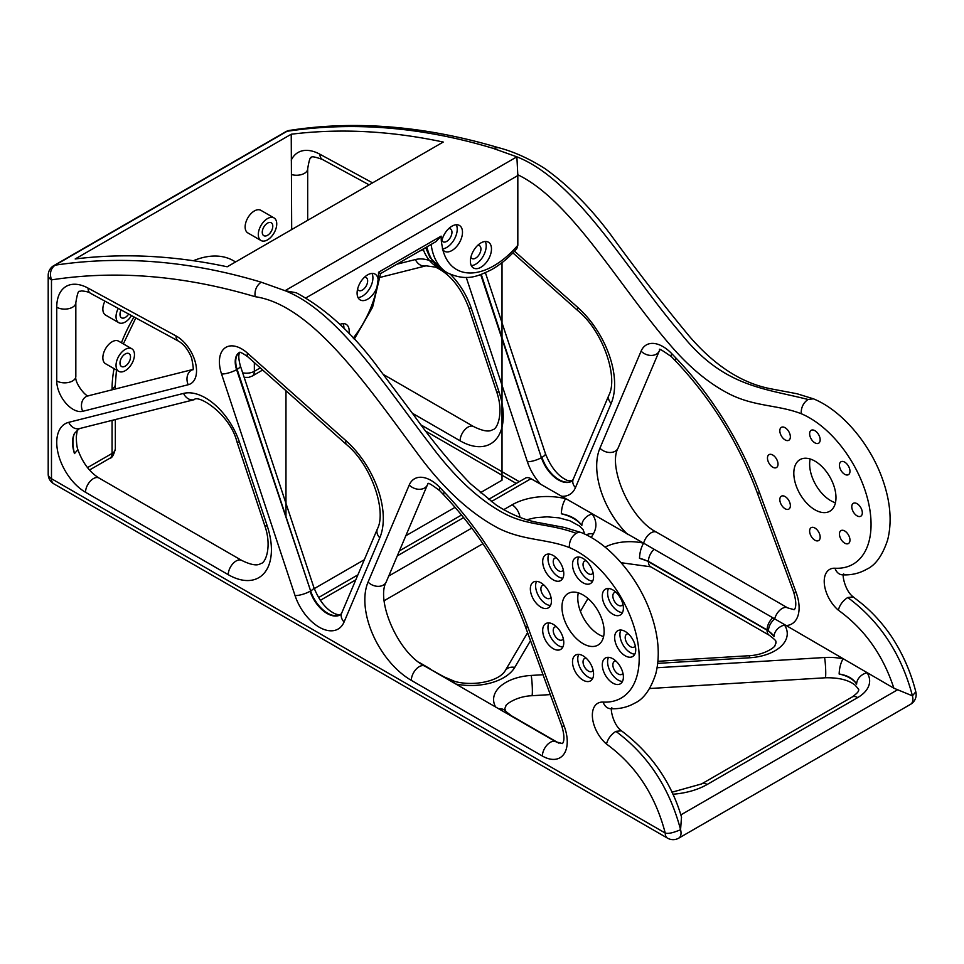 <?xml version="1.0" encoding="UTF-8"?>
<svg xmlns="http://www.w3.org/2000/svg" width="964" height="964" viewBox="0 0 964 964"><rect width="100%" height="100%" fill="white"/><g stroke="black" fill="none" stroke-linecap="round" stroke-linejoin="round"><path stroke-width="1.45" d="M274.041 217.924L260.87 210.321A13.038 7.531 120 0 0 250.821 213.815A13.038 7.531 120 0 0 245.133 226.938A13.038 7.531 120 0 0 247.832 232.914L261.003 240.518A13.038 7.531 120 0 0 271.053 237.024A13.038 7.531 120 0 0 276.74 223.901A13.038 7.531 120 0 0 274.041 217.924A13.038 7.531 120 0 0 263.991 221.419A13.038 7.531 120 0 0 258.304 234.541A13.038 7.531 120 0 0 261.003 240.518M291.682 229.553L291.236 134.225C339.955 128.224 390.625 130.827 443.247 142.045L227.203 266.787C174.58 255.568 123.898 252.966 75.192 258.967L291.236 134.225M131.767 348.751L118.596 341.148A13.038 7.531 120 0 0 108.546 344.642A13.038 7.531 120 0 0 102.847 357.764A13.038 7.531 120 0 0 105.558 363.729L118.729 371.333A13.038 7.531 120 0 0 128.778 367.838A13.038 7.531 120 0 0 134.466 354.716A13.038 7.531 120 0 0 131.767 348.751A13.038 7.531 120 0 0 121.717 352.246A13.038 7.531 120 0 0 116.029 365.368A13.038 7.531 120 0 0 118.729 371.333M104.931 301.142A13.038 7.531 120 0 0 102.847 309.083A13.038 7.531 120 0 0 105.558 315.059L118.729 322.663A13.038 7.531 120 0 0 131.502 315.589M262.256 232.264A7.447 4.302 120 0 0 263.799 235.674A7.447 4.302 120 0 0 269.534 233.686A7.447 4.302 120 0 0 272.788 226.178A7.447 4.302 120 0 0 271.245 222.768A7.447 4.302 120 0 0 265.51 224.769A7.447 4.302 120 0 0 262.256 232.264M77.891 449.742L74.469 453.586C72.421 445.091 72.421 438.379 74.469 433.426A29.535 17.051 -120 0 0 74.469 453.586M85.531 492.279L228.251 574.677A61.033 35.246 -120 0 0 267.257 526.019L239.53 442.428A53.237 30.74 -120 0 0 183.546 393.408L68.745 422.328A40.717 23.51 -120 0 0 58.129 453.393A40.717 23.51 -120 0 0 85.531 492.279A11.182 6.459 -60 0 1 93.436 478.59A11.182 6.459 120 0 1 99.027 478.036C89.736 472.252 82.699 462.853 77.915 449.814C76.975 447.573 76.433 443.211 76.289 436.716L77.204 430.607L74.469 433.426M118.283 308.396A13.038 7.531 120 0 0 116.029 316.686A13.038 7.531 120 0 0 118.729 322.663M843.741 573.99C841.801 573.327 844.657 590.799 853.285 596.933L847.742 597.511C842.825 600.753 839.692 604.982 838.343 610.176C864.539 629.094 883.048 655.098 893.869 688.2L774.695 618.864A11.182 6.459 120 0 1 782.141 608.477A11.182 6.459 -60 0 1 787.733 607.923L656.677 532.261A11.182 6.459 -60 0 0 651.086 532.815A11.182 6.459 120 0 0 643.639 543.202L530.995 478.698A11.182 6.459 -120 0 0 525.404 478.144L488.435 499.485M289.718 130.381L287.031 131.297C353.643 121.356 422.316 127.031 493.038 148.323L516.885 156.831C577.581 180.714 629.516 273.921 680.488 333.002C722.735 386.528 762.62 387.986 808.037 399.47C803.301 402.819 801.024 407.555 801.205 413.701A86.977 50.212 60 0 1 868.636 503.268A86.977 50.212 60 0 1 835.005 568.23A11.182 8.543 -87 0 0 842.331 574.821L842.307 574.821M296.31 292.779L285.031 290.694L261.184 282.187C190.462 260.895 121.789 255.219 55.165 265.16C50.622 268.534 49.381 273.439 51.478 279.885L51.478 478.698A11.182 6.459 180 0 1 48.2 474.131A11.182 11.182 0 0 0 53.791 483.808A11.182 6.459 -60 0 1 51.478 478.698L665.232 833.041C655.279 794.963 635.698 765.296 606.477 744.039C607.826 738.846 610.959 734.616 615.888 731.363L621.431 730.796C612.791 724.663 609.947 707.178 611.887 707.853M119.982 363.091A7.447 4.302 120 0 0 121.524 366.501A7.447 4.302 120 0 0 127.26 364.5A7.447 4.302 120 0 0 130.514 357.005A7.447 4.302 120 0 0 128.971 353.595A7.447 4.302 120 0 0 123.235 355.583A7.447 4.302 120 0 0 119.982 363.091M121.127 309.95A7.447 4.302 120 0 0 119.982 314.409A7.447 4.302 120 0 0 121.524 317.819A7.447 4.302 120 0 0 128.658 314.035M893.869 688.2L912.426 695.839A11.182 6.459 60 0 1 910.582 704.298A11.182 11.182 0 0 0 915.8 691.778L912.426 695.839C901.376 654.026 879.819 621.25 847.742 597.511M681.5 817.074L680.572 829.703A11.182 6.459 60 0 1 678.716 838.162L910.582 704.298M643.639 543.202L774.695 618.864C770.814 622.25 768.718 626.19 768.416 630.697L648.411 561.337L639.506 558.325C639.747 552.42 641.12 547.371 643.603 543.19A37.403 21.594 0 0 0 605.055 547.106M810.17 458.985A29.812 17.207 -120 0 0 835.439 502.762M431.137 244.41A81.976 47.332 120 0 0 447.549 272.933C466.938 281.705 477.831 276.27 491.495 269.679C500.461 264.606 508.884 257.629 516.764 248.748L517.825 245.278L517.825 175.556A11.182 6.459 -120 0 0 517.801 174.761L516.885 156.831L285.031 290.694C337.81 311.384 385.528 386.407 429.595 443.645C454.454 477.24 479.783 500.75 505.582 514.173C528.766 525.946 550.54 523.621 576.171 533.333C571.435 536.671 569.158 541.419 569.35 547.552C546.419 538.635 523.356 540.732 498.364 528.224C469.974 513.185 443.054 488.314 417.581 453.634C365.356 382.961 311.396 304.889 255.111 296.683C183.907 275.547 116.029 269.944 51.478 279.885A11.182 6.459 180 0 1 48.2 275.318L48.2 474.131M564.543 596.945A29.812 17.207 -120 0 0 570.411 631.48A29.812 17.207 -120 0 0 597.945 645.109A29.812 17.207 -120 0 0 601.536 641.65A29.812 17.207 -120 0 0 595.68 607.103A29.812 17.207 -120 0 0 568.133 593.487A29.812 17.207 -120 0 0 564.543 596.945M593.149 573.038A14.906 8.604 -120 0 0 575.592 557.71A14.906 8.604 -120 0 0 572.929 568.206A14.906 8.604 -120 0 0 590.486 583.533A14.906 8.604 -120 0 0 593.149 573.038M603.597 590.908A14.906 8.604 -120 0 0 606.537 608.176A14.906 8.604 -120 0 0 620.298 614.996A14.906 8.604 -120 0 0 622.093 613.261A14.906 8.604 -120 0 0 619.165 595.993A14.906 8.604 -120 0 0 605.392 589.173A14.906 8.604 -120 0 0 603.597 590.908M558.289 559.903A14.906 8.604 -120 0 0 545.781 554.758A14.906 8.604 -120 0 0 548.179 575.436A14.906 8.604 -120 0 0 560.687 580.581A14.906 8.604 -120 0 0 558.289 559.903M537.924 581.569A14.906 8.604 -120 0 0 533.429 582.051A14.906 8.604 -120 0 0 531.827 595.933A14.906 8.604 -120 0 0 543.853 608.356A14.906 8.604 -120 0 0 548.335 607.862A14.906 8.604 -120 0 0 549.95 593.981A14.906 8.604 -120 0 0 537.924 581.569M543.985 625.335A14.906 8.604 -120 0 0 546.913 642.602A14.906 8.604 -120 0 0 560.687 649.411A14.906 8.604 -120 0 0 562.482 647.688A14.906 8.604 -120 0 0 559.554 630.408A14.906 8.604 -120 0 0 545.781 623.6A14.906 8.604 -120 0 0 543.985 625.335M572.929 665.558A14.906 8.604 -120 0 0 590.498 680.885A14.906 8.604 -120 0 0 593.149 670.39A14.906 8.604 -120 0 0 575.592 655.062A14.906 8.604 -120 0 0 572.929 665.558M607.802 678.692A14.906 8.604 -120 0 0 620.298 683.838A14.906 8.604 -120 0 0 617.9 663.16A14.906 8.604 -120 0 0 605.392 658.014A14.906 8.604 -120 0 0 607.802 678.692M628.166 657.026A14.906 8.604 -120 0 0 632.649 656.544A14.906 8.604 -120 0 0 634.264 642.663A14.906 8.604 -120 0 0 622.226 630.239A14.906 8.604 -120 0 0 617.743 630.721A14.906 8.604 -120 0 0 616.129 644.615A14.906 8.604 -120 0 0 628.166 657.026M615.888 731.363C647.965 755.113 669.522 787.889 680.572 829.703C673.149 832.884 668.028 833.993 665.232 833.041A11.182 6.459 -60 0 0 667.546 838.162L53.791 483.808M915.776 691.682L915.8 691.766C910.715 671.751 902.497 653.158 891.146 636.011C882.807 623.816 873.239 613.188 862.431 604.127L853.128 596.812M603.585 636.614A29.812 17.207 60 0 1 578.304 592.848M593.113 572.857A7.447 4.302 60 0 1 592.041 574.026A7.447 4.302 60 0 1 583.256 566.374A7.447 4.302 60 0 1 584.582 561.12A7.447 4.302 60 0 1 586.136 560.783M622.925 604.32A7.447 4.302 60 0 1 622.744 604.633A7.447 4.302 60 0 1 621.84 605.5A7.447 4.302 60 0 1 614.96 602.09A7.447 4.302 60 0 1 613.49 593.45A7.447 4.302 60 0 1 614.393 592.595A7.447 4.302 60 0 1 615.948 592.245M563.301 569.905A7.447 4.302 60 0 1 562.229 571.086A7.447 4.302 60 0 1 555.975 568.507A7.447 4.302 60 0 1 554.77 558.168A7.447 4.302 60 0 1 556.336 557.831M550.962 597.198A7.447 4.302 60 0 1 549.878 598.367A7.447 4.302 60 0 1 547.636 598.608A7.447 4.302 60 0 1 541.623 592.402A7.447 4.302 60 0 1 542.431 585.461A7.447 4.302 60 0 1 543.985 585.124M563.301 638.746A7.447 4.302 60 0 1 563.133 639.048A7.447 4.302 60 0 1 562.229 639.915A7.447 4.302 60 0 1 555.348 636.517A7.447 4.302 60 0 1 553.878 627.877A7.447 4.302 60 0 1 554.782 627.01A7.447 4.302 60 0 1 556.336 626.672M593.113 670.209A7.447 4.302 60 0 1 592.041 671.39A7.447 4.302 60 0 1 583.256 663.726A7.447 4.302 60 0 1 584.582 658.472A7.447 4.302 60 0 1 586.148 658.135M622.925 673.161A7.447 4.302 60 0 1 621.84 674.342A7.447 4.302 60 0 1 615.598 671.763A7.447 4.302 60 0 1 614.393 661.424A7.447 4.302 60 0 1 615.948 661.087M635.264 645.868A7.447 4.302 60 0 1 634.192 647.049A7.447 4.302 60 0 1 631.95 647.29A7.447 4.302 60 0 1 625.937 641.084A7.447 4.302 60 0 1 626.745 634.143A7.447 4.302 60 0 1 628.299 633.794M833.402 507.787A29.812 17.207 60 0 1 829.799 511.245A29.812 17.207 60 0 1 802.265 497.629A29.812 17.207 60 0 1 796.397 463.082A29.812 17.207 60 0 1 800 459.623A29.812 17.207 60 0 1 827.534 473.252A29.812 17.207 60 0 1 833.402 507.787M816.375 431.776A7.447 4.302 -120 0 0 811.17 430.306A7.447 4.302 -120 0 0 813.411 441.741A7.447 4.302 -120 0 0 818.629 443.211A7.447 4.302 -120 0 0 816.375 431.776M849.332 467.974A7.447 4.302 -120 0 0 840.982 461.768A7.447 4.302 -120 0 0 840.078 468.468A7.447 4.302 -120 0 0 848.428 474.674A7.447 4.302 -120 0 0 849.332 467.974M782.563 427.004A7.447 4.302 -120 0 0 781.358 427.353A7.447 4.302 -120 0 0 780.876 435.017A7.447 4.302 -120 0 0 787.612 440.608A7.447 4.302 -120 0 0 788.817 440.259A7.447 4.302 -120 0 0 789.311 432.595A7.447 4.302 -120 0 0 782.563 427.004M767.681 456.466A7.447 4.302 -120 0 0 770.055 464.781A7.447 4.302 -120 0 0 776.466 467.552A7.447 4.302 -120 0 0 777.803 465.733A7.447 4.302 -120 0 0 775.43 457.418A7.447 4.302 -120 0 0 769.019 454.647A7.447 4.302 -120 0 0 767.681 456.466M780.466 502.895A7.447 4.302 -120 0 0 788.817 509.1A7.447 4.302 -120 0 0 789.721 502.401A7.447 4.302 -120 0 0 781.37 496.195A7.447 4.302 -120 0 0 780.466 502.895M813.411 539.093A7.447 4.302 -120 0 0 818.629 540.563A7.447 4.302 -120 0 0 816.388 529.128A7.447 4.302 -120 0 0 811.17 527.657A7.447 4.302 -120 0 0 813.411 539.093M847.236 543.865A7.447 4.302 -120 0 0 848.428 543.515A7.447 4.302 -120 0 0 848.923 535.851A7.447 4.302 -120 0 0 842.187 530.26A7.447 4.302 -120 0 0 840.982 530.61A7.447 4.302 -120 0 0 840.488 538.274A7.447 4.302 -120 0 0 847.236 543.865M862.105 514.402A7.447 4.302 -120 0 0 859.743 506.088A7.447 4.302 -120 0 0 853.333 503.316A7.447 4.302 -120 0 0 851.995 505.136A7.447 4.302 -120 0 0 854.369 513.451A7.447 4.302 -120 0 0 860.78 516.222A7.447 4.302 -120 0 0 862.105 514.402M592.643 581.172A14.906 8.604 60 0 1 578.195 565.169A14.906 8.604 60 0 1 578.701 557.023M622.455 612.634A14.906 8.604 60 0 1 610.67 603.344A14.906 8.604 60 0 1 608.513 588.486M562.843 578.219A14.906 8.604 60 0 1 553.444 572.387A14.906 8.604 60 0 1 548.902 554.071M550.492 605.513A14.906 8.604 60 0 1 549.119 605.308A14.906 8.604 60 0 1 538.201 595.318A14.906 8.604 60 0 1 536.55 581.364M562.843 647.061A14.906 8.604 60 0 1 551.047 637.77A14.906 8.604 60 0 1 548.902 622.913M592.643 678.523A14.906 8.604 60 0 1 578.195 662.521A14.906 8.604 60 0 1 578.701 654.375M622.455 681.476A14.906 8.604 60 0 1 613.068 675.644A14.906 8.604 60 0 1 608.513 657.327M634.806 654.182A14.906 8.604 60 0 1 633.432 653.978A14.906 8.604 60 0 1 622.515 643.988A14.906 8.604 60 0 1 620.864 630.034M485.278 241.482A14.906 8.604 -60 0 1 484.916 252.532A14.906 8.604 -60 0 1 471.336 265.63M471.685 254.592A14.906 8.604 -60 0 1 488.387 242.169A14.906 8.604 -60 0 1 490.182 255.581A14.906 8.604 -60 0 1 473.481 267.992A14.906 8.604 -60 0 1 471.685 254.592M456.297 224.757A14.906 8.604 -60 0 1 455.936 235.794A14.906 8.604 -60 0 1 442.343 248.905M442.705 237.855A14.906 8.604 -60 0 1 459.406 225.443A14.906 8.604 -60 0 1 461.202 238.843A14.906 8.604 -60 0 1 444.5 251.255A14.906 8.604 -60 0 1 442.789 249.64L441.524 242.687A14.906 8.604 -60 0 1 442.705 237.855M343.003 323.627A14.906 8.604 -60 0 1 343.931 328.29M339.955 324.398A14.906 8.604 -60 0 1 346.112 324.314A14.906 8.604 -60 0 1 349.016 333.52M371.983 273.427A14.906 8.604 -60 0 1 371.622 284.476A14.906 8.604 -60 0 1 358.042 297.575M353.282 338.099A74.517 43.031 120 0 0 376.948 287.38A14.906 8.604 -60 0 1 376.888 287.525A14.906 8.604 -60 0 1 360.187 299.937A14.906 8.604 -60 0 1 358.391 286.525A14.906 8.604 -60 0 1 375.092 274.113A14.906 8.604 -60 0 1 378.117 279.596A74.517 43.031 120 0 0 378.539 272.258C381.009 273.764 381.178 273.981 379.057 272.884M477.831 245.242A7.447 4.302 -60 0 1 479.397 245.591A7.447 4.302 -60 0 1 480.289 252.291A7.447 4.302 -60 0 1 471.938 258.497A7.447 4.302 -60 0 1 470.866 257.316M448.85 228.504A7.447 4.302 -60 0 1 450.417 228.854A7.447 4.302 -60 0 1 451.309 235.553A7.447 4.302 -60 0 1 442.958 241.759A7.447 4.302 -60 0 1 441.886 240.578M364.537 277.186A7.447 4.302 -60 0 1 366.103 277.524A7.447 4.302 -60 0 1 366.995 284.235A7.447 4.302 -60 0 1 358.644 290.441A7.447 4.302 -60 0 1 357.572 289.26M591.221 537.49L593.282 533.984A49.092 28.342 0 0 0 592.149 514.005A11.182 8.435 144.3 0 0 581.822 525.597C577.713 519.488 570.881 515.547 561.337 513.776C561.59 507.871 563.012 502.847 565.615 498.677A49.092 28.342 0 0 0 512.101 504.823L503.666 509.691M452.959 682.367L454.996 681.5C473.842 686.561 498.918 681.259 505.112 670.86L527.597 632.673M657.749 663.377L749.679 657.761A41.994 24.245 0 0 0 784.539 625.07A11.182 8.531 146.8 0 0 774.08 636.481L768.416 630.697M672.884 794.228A59.334 34.258 0 0 0 707.178 784.479L857.707 697.575A40.789 23.546 0 0 0 867.106 672.751A11.182 8.556 147.3 0 0 856.635 684.115C853.357 678.68 847.537 675.306 839.138 674.017C839.367 668.124 840.668 663.063 843.03 658.846A40.789 23.546 0 0 0 824.569 657.508L657.123 667.739M498.593 708.721A11.182 8.411 -36.2 0 1 505.931 711.528A11.182 8.411 -36.2 0 1 505.992 711.625M376.948 287.38L378.117 279.596M378.539 272.258L441.114 236.132L436.017 241.603L380.575 273.607M502.015 262.666L502.015 480.217L480.241 492.785M455.08 507.317L405.832 535.755M364.332 559.71L314.264 588.618M285.971 516.608L285.971 390.721M423.112 249.049A81.976 47.332 120 0 0 439.62 268.173M235.505 261.991A100.605 58.081 120 0 0 193.415 260.69M134.008 316.951A100.605 58.081 120 0 0 121.44 342.786M254.351 362.609L254.351 371.297L260.28 367.874M89.495 470.01L109.908 458.225A10.435 6.025 -120 0 0 112.077 453.442L87.507 467.624M109.908 458.225C111.969 458.105 113.788 454.996 115.343 448.875A11.182 6.459 0 0 1 112.077 453.442L112.077 420.364M112.077 389.817L112.077 388.95A11.182 6.459 0 0 0 115.343 384.383L116.463 370.031M114.041 368.634A100.605 58.081 120 0 0 112.077 388.95M244.169 377.382L248.76 377.37L252.194 376.081A10.435 6.025 60 0 0 254.351 371.297A11.182 6.459 180 0 1 242.663 372.815M307.685 220.322L307.685 168.796A11.182 6.459 0 0 1 304.407 173.363A11.182 6.459 180 0 1 291.682 174.617M307.685 168.796C309.107 159.976 310.396 156.252 311.529 157.614C311.095 156.084 314.734 156.71 322.458 159.482A11.182 6.64 -61.5 0 1 319.891 154.228A45.573 26.317 60 0 0 291.236 160.145M287.031 131.297L55.165 265.16A11.182 6.459 60 0 0 53.791 265.642L285.645 131.779A11.182 6.459 60 0 1 287.031 131.297M90.592 293.345A11.182 6.64 118.5 0 1 88.025 288.091A45.573 26.317 -120 0 0 56.743 307.227A11.182 6.459 0 0 0 72.553 307.227A11.182 6.459 0 0 0 75.831 302.66C77.253 293.839 78.53 290.116 79.675 291.477L81.398 290.911C86.001 291.285 89.074 292.092 90.592 293.345L178.557 341.172C183.835 344.184 188.173 349.739 191.571 357.813C193.354 366.465 193.704 370.465 192.619 369.802L193.005 369.501M56.743 307.227L56.743 380.961A11.182 6.459 180 0 0 72.553 380.961A11.182 6.459 0 0 0 75.831 376.394L75.831 302.66M56.743 380.961A23.184 13.388 -120 0 0 65.648 402.952A23.184 13.388 -120 0 0 82.699 411.315A11.182 9.001 -104.1 0 1 85.989 396.686A11.182 9.001 -104.1 0 1 87.869 395.915L192.788 369.489M519.295 481.675L421.184 425.028M530.995 478.698L491.291 501.617M463.672 517.572L397.276 555.891M355.788 579.858L320.289 600.343M383.419 374.502L473.601 426.57A11.182 6.459 -60 0 0 468.01 427.124A11.182 6.459 120 0 0 460.105 440.813L412.423 413.279M473.601 426.57C488.893 434.113 491.917 429.775 492.941 429.595C497.147 429.342 504.305 412.845 496.412 391.107A11.182 3.073 -18.4 0 0 499.111 392.155A61.033 35.246 60 0 1 460.105 440.813M496.412 391.107L468.685 307.516A11.182 3.073 -18.4 0 0 471.384 308.564L499.111 392.155M468.685 307.516C460.816 287.212 449.754 273.752 435.511 267.124L426.04 265.823A11.182 9.001 -104.1 0 1 415.4 259.545A53.237 30.74 60 0 1 432.92 261.798M450.61 274.487A53.237 30.74 60 0 1 471.384 308.564M415.4 259.545L396.831 264.22M424.799 248.073A28.233 16.304 60 0 1 420.075 250.869A11.182 9.001 -104.1 0 1 420.051 250.821M372.562 182.859L319.891 154.228M480.699 274.595L541.419 457.671A10.435 2.868 161.6 0 1 527.38 461.732L466.239 277.403M608.935 395.107A10.435 7.808 23 0 0 611.164 403.446A70.589 40.753 60 0 0 577.737 307.408A10.435 4.242 -48.4 0 0 578.171 310.938C603.476 331.761 618.225 377.623 608.935 395.107L573.231 479.277A10.435 7.808 23 0 0 575.46 487.615A37.066 21.401 60 0 1 561.361 496.231M573.231 479.277L571.76 481.253A26.631 15.376 60 0 1 541.419 457.671L481.253 274.403M540.768 484.338A37.066 21.401 60 0 1 527.38 461.732M498.268 147.613L493.038 148.323M261.184 282.187C256.484 285.549 254.46 290.381 255.111 296.683M82.699 411.315L188.221 384.732A11.182 9.001 -104.1 0 1 191.511 370.104A11.182 9.001 -104.1 0 1 192.764 369.525M228.251 574.677A11.182 6.459 -60 0 1 236.156 560.976A11.182 6.459 -60 0 1 241.747 560.421C257.039 567.965 260.063 563.639 261.087 563.446C265.293 563.205 272.438 546.709 264.546 524.97A11.182 3.073 -18.4 0 0 267.257 526.019M340.569 614.719A26.631 15.376 -120 0 1 310.625 590.932A10.435 2.868 -18.4 0 0 313.854 587.438C319.313 601.09 326.507 609.923 335.448 613.947C338.774 614.972 340.605 615.153 340.955 614.514M239.349 352.499A20.328 11.737 -120 0 0 236.602 369.67L310.625 590.932L237.12 369.357A10.435 2.868 -18.4 0 0 240.361 365.874L313.854 587.438M379.792 537.804A11.182 8.363 -157 0 1 377.406 528.875C386.685 511.619 371.899 465.407 346.486 444.549L247.965 356.933C243.169 353.414 240.289 351.932 239.313 352.499L239.421 352.45A20.328 11.737 -120 0 0 237.12 369.357L236.602 369.67A11.182 3.073 161.6 0 1 221.551 374.008L295.044 595.583A37.813 21.835 -120 0 0 320.108 627.684A37.813 21.835 -120 0 0 344.088 621.985L379.792 537.804A71.324 41.187 -120 0 0 346.016 440.753L247.483 353.137A31.499 18.183 -120 0 0 224.588 348.257A31.499 18.183 -120 0 0 221.551 374.008M680.825 814.917L897.653 689.73M368.067 582.063A11.182 8.363 23 0 0 383.323 585.088A11.182 8.363 23 0 0 386.263 581.87C375.767 599.921 397.71 652.845 424.823 666.124A11.182 6.459 -60 0 0 419.232 666.678A11.182 6.459 -60 0 0 411.327 680.367A65.733 37.958 -120 0 1 368.067 582.063L409.242 485.013A11.182 8.363 23 0 0 424.497 488.037A11.182 8.363 -157 0 0 427.438 484.808L386.263 581.87M409.242 485.013A33.174 19.16 -120 0 1 439.873 487.507L444.211 492.05A233.915 135.056 -120 0 1 527.838 626.986L564.289 726.386A35.162 20.304 -120 0 1 542.383 756.029A11.182 6.459 -60 0 1 550.287 742.34A11.182 6.459 -60 0 1 555.879 741.786L424.823 666.124M671.559 356.813C662.039 350.077 658.135 347.823 659.822 350.065L659.292 350.956A11.182 8.363 -157 0 1 656.351 354.174A11.182 8.363 -157 0 1 641.096 351.149A33.174 19.16 60 0 1 671.739 353.643A11.182 3.555 136.3 0 0 671.559 356.813L675.897 361.343A11.182 3.555 -43.7 0 1 676.077 358.186A233.915 135.056 60 0 1 759.704 493.122A11.182 2.627 159.9 0 1 757.114 492.411L793.553 591.812A11.182 2.627 -20.1 0 0 796.144 592.523A35.162 20.304 60 0 1 785.383 625.564M659.292 350.956L618.117 448.007A11.182 8.363 23 0 1 615.189 451.224A11.182 8.363 -157 0 1 599.921 448.2L641.096 351.149M627.757 534.562A65.733 37.958 60 0 1 599.921 448.2M611.164 403.446L575.46 487.615M485.41 272.74L545.419 453.634A11.182 3.073 -18.4 0 1 541.949 457.37A26.631 15.376 -120 0 0 571.917 481.157M285.645 131.779A11.182 11.182 0 0 1 289.586 130.405C355.415 120.199 424.919 125.923 498.099 147.564C513.426 151.493 529.079 158.53 545.058 168.688C568.615 185.546 590.667 207.778 611.2 235.385C636.855 270.679 662.871 304.287 689.272 336.183C714.601 365.633 741.714 383.166 770.634 388.769L796.963 393.734L813.423 398.819L808.037 399.47M517.825 175.556L305.877 297.924M569.35 547.552A86.977 50.212 -120 0 1 636.782 637.12A86.977 50.212 -120 0 1 603.151 702.081A26.04 15.038 -120 0 0 592.438 717.288A26.04 15.038 -120 0 0 606.477 744.039M188.221 384.732A28.233 16.304 -120 0 0 195.487 362.826A28.233 16.304 -120 0 0 175.99 335.918A11.182 6.64 118.5 0 0 178.557 341.172M88.025 288.091L175.99 335.918M542.383 756.029L411.327 680.367M68.745 422.328A11.182 9.001 75.9 0 0 79.373 428.606L77.216 430.607M183.546 393.408A11.182 9.001 75.9 0 0 194.186 399.686L79.373 428.606M239.53 442.428A11.182 3.073 161.6 0 1 236.819 441.379C229.709 413.652 197.921 394.18 194.186 399.686M295.044 595.583A11.182 3.073 -18.4 0 0 310.095 591.233A26.631 15.376 -120 0 0 340.425 614.815L341.702 613.056A11.182 8.363 23 0 0 344.088 621.985M603.151 702.081A11.182 8.543 93 0 0 610.465 708.685L610.441 708.685C619.286 709.167 627.347 707.323 634.674 703.178C643.578 699.201 650.616 689.417 655.785 673.824C660.183 656.219 658.689 636.601 651.327 614.948C639.156 578.798 610.658 544.552 581.569 532.682A11.182 7.266 112.7 0 0 576.171 533.333M564.289 726.386A11.182 2.627 159.9 0 1 561.699 725.675C566.712 742.425 561.566 744.051 562.277 743.533L555.879 741.786M838.343 610.176A26.04 15.038 60 0 1 824.304 583.437A26.04 15.038 60 0 1 835.005 568.23M517.801 174.761C570.869 200.343 618.249 284.657 669.088 343.726C687.959 365.995 707.48 382.455 727.663 393.107C753.607 406.892 777.514 404.543 801.205 413.701M759.704 493.122L796.144 592.523M671.739 353.643L676.077 358.186M439.873 487.507A11.182 3.555 136.3 0 0 439.704 490.676C431.426 484.398 427.51 482.145 427.968 483.928L427.438 484.808M444.211 492.05A11.182 3.555 136.3 0 0 444.043 495.207L439.704 490.676M527.838 626.986A11.182 2.627 159.9 0 1 525.247 626.275C506.642 576.532 479.578 532.839 444.043 495.207M346.486 444.549A11.182 4.543 -48.4 0 1 346.016 440.753M247.965 356.933A11.182 4.543 -48.4 0 1 247.483 353.137M581.822 525.597A37.909 21.883 0 0 0 561.337 513.776M824.569 657.508A11.182 0.964 86.5 0 1 825.738 673.053A11.182 0.964 86.5 0 1 825.244 677.788C838.331 677.487 848.187 679.849 854.827 684.898C858.261 688.597 859.478 690.308 858.466 690.055C859.165 691.104 857.056 693.429 852.116 697.02A11.182 6.459 60 0 1 857.707 697.575M856.635 684.115A29.607 17.099 0 0 0 839.138 674.017M543.009 674.716L531.188 675.439A11.182 0.964 -93.5 0 1 532.369 690.983A11.182 0.964 86.5 0 1 531.875 695.719C515.174 696.49 505.016 705.335 505.967 705.793L504.774 708.685L505.931 711.528L511.486 715.806L558.951 743.208M650.724 566.808L769.368 635.312A11.182 6.459 -60 0 1 767.055 630.191L648.411 561.687A11.182 6.459 120 0 0 650.724 566.808L621.117 562.711M654.134 549.263A11.182 6.459 -60 0 0 648.411 561.337L648.411 561.687A26.221 15.135 0 0 0 639.506 558.325M774.08 636.481A30.824 17.798 0 0 0 767.055 630.191L767.055 629.841C767.272 625.323 769.176 621.298 772.779 617.755M471.83 528.067L388.733 576.038M519.933 517.331A11.182 6.459 -120 0 0 512.101 504.823M428.631 668.329L443.886 676.776A11.182 6.459 120 0 0 442.428 676.294M443.958 676.812A11.182 6.459 120 0 0 443.886 676.776L454.996 681.512M455.827 684.03A46.224 26.691 0 0 0 514.752 667.401A11.182 8.64 -149.5 0 0 505.112 670.86M514.752 667.401L530.513 640.626M586.329 534.863A11.182 8.64 30.5 0 1 593.282 533.984M657.954 661.292L749.004 655.725A11.182 0.964 86.5 0 1 749.679 657.761M531.188 675.439A42.018 24.257 0 0 0 495.617 706.998M707.178 784.479A11.182 6.459 -120 0 0 701.599 783.925L852.116 697.02M510.04 715.324L511.486 715.806M577.737 307.408L514.535 251.206M441.114 236.132A74.517 43.031 120 0 0 441.524 242.687M442.789 249.64A74.517 43.031 120 0 0 517.825 245.278M447.549 272.933L442.283 269.896A81.976 47.332 -60 0 1 426.871 246.88M123.344 343.883L135.816 317.927M205.959 262.666L218.213 264.931M252.194 376.081L262.678 370.019M75.831 376.394C74.324 382.66 85.844 396.975 88.411 395.843M115.343 448.875L115.343 419.545M115.343 388.998L115.343 384.383M516.234 483.434L425.895 431.282M461.575 514.993L399.409 550.89M357.909 574.845L318.53 597.584M426.04 265.823L380.25 277.355M369.116 184.859L322.458 159.482M99.027 478.036L241.747 560.421M239.964 352.137L239.289 353.463C239.494 353.342 237.493 355.403 240.361 365.874M681.572 817.303C671.33 782.19 651.218 753.318 621.262 730.664M793.553 591.812C798.578 608.561 793.42 610.188 794.131 609.67L787.733 607.923M53.791 265.642A11.182 11.182 0 0 0 48.2 275.318M264.546 524.97L236.819 441.379M667.546 838.162A11.182 11.182 0 0 0 678.716 838.162M296.081 292.67C325.977 308.721 353.716 334.219 379.298 369.188L414.026 415.436C432.101 440.765 450.875 463.503 470.348 483.627L496.376 505.184C511.065 514.595 525.404 520.464 539.406 522.765L564.723 527.513L581.569 532.682M842.331 574.821C851.14 575.303 859.201 573.46 866.528 569.326C875.433 565.338 882.47 555.553 887.639 539.961C892.037 522.355 890.555 502.738 883.181 481.084C871.01 444.934 842.512 410.688 813.423 398.819M675.897 361.343C711.432 398.988 738.508 442.669 757.114 492.411M618.117 448.007C607.633 466.07 629.576 518.994 656.677 532.261M545.419 453.634C550.89 467.407 558.192 476.337 567.326 480.421L572.291 480.952M525.247 626.275L561.699 725.675M341.702 613.056L377.406 528.875M482.928 543.696L384.19 600.692M526.947 519.68L535.827 517.656L547.106 516.825L558.975 517.849L569.941 520.801L579.557 526.079L583.075 529.646L584.714 534.08M825.244 677.788L649.543 688.525M550.299 694.598L531.875 695.719M587.98 598.487L580.412 611.333M769.368 635.312C779.189 642.843 774.622 640.771 776.08 642.771L774.887 645.651C775.936 645.988 765.802 654.954 749.004 655.725M419.171 662.389L430.028 668.775M671.944 792.215L701.599 783.925M380.563 273.607L372.586 307.179L354.258 339.171M442.283 269.896L430.004 257.605L425.642 247.591M578.171 310.938L512.908 252.893"/></g></svg>
